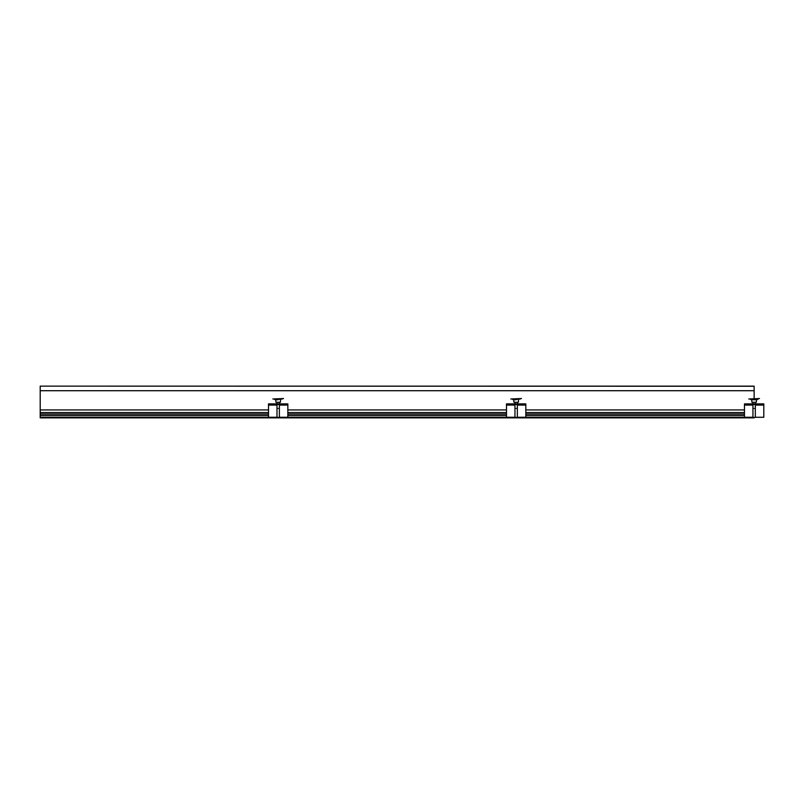 <?xml version="1.0" encoding="UTF-8"?>
<svg xmlns="http://www.w3.org/2000/svg" width="804" height="804" viewBox="0 0 804 804"><rect width="100%" height="100%" fill="white"/><g stroke="black" fill="none" stroke-linecap="round" stroke-linejoin="round"><path stroke-width="1.21" d="M754.132 417.577L40.2 417.869L754.132 417.869L752.946 417.366L752.946 404.482M40.2 417.577L40.2 409.929L268.506 409.929M744.464 409.929L525.826 409.929M506.49 409.929L287.842 409.929M40.2 412.542L268.506 412.542M287.842 412.542L506.49 412.542M525.826 412.542L744.464 412.542M40.2 414.02L268.506 414.02M287.842 414.02L506.49 414.02M525.826 414.02L744.464 414.02M744.464 415.487L525.826 415.487M506.49 415.487L287.842 415.487M268.506 415.487L40.2 415.487M744.464 404.482L744.464 403.889L763.8 403.889L763.8 404.482L744.464 404.482L744.464 417.276L525.826 417.276L525.826 404.482L506.49 404.482L506.49 403.889L525.826 403.889L506.49 403.889M506.49 404.482L506.49 417.276L287.842 417.276L287.842 404.482L268.506 404.482L268.506 403.889L287.842 403.889L268.506 403.889M268.506 404.482L268.506 417.276L40.2 417.276M759.489 398.533L748.775 398.985L759.489 398.533M754.132 399.729L751.529 399.729M755.951 402.251L751.861 402.251L751.77 399.729M521.505 398.533L510.801 398.985L521.505 398.533M516.158 399.729L513.555 399.729M517.977 402.251L513.877 402.251L513.786 399.729M283.531 398.533L272.827 398.985L283.531 398.533M278.174 399.729L275.571 399.729M280.003 402.251L275.903 402.251L275.812 399.729M756.735 399.729L758.373 398.985M763.8 404.482L763.8 417.276L755.318 417.276M744.464 417.276L752.946 417.276M525.826 404.482L525.826 403.889M506.49 417.276L514.962 417.276M517.344 417.276L525.826 417.276M287.842 404.482L287.842 403.889M268.506 417.276L276.988 417.276M279.37 417.276L287.842 417.276M755.318 404.482L755.318 417.366L754.132 417.366M517.344 404.482L517.344 417.366L514.962 417.366L514.962 404.482M279.37 404.482L279.37 417.366L276.988 417.366L276.988 404.482M754.132 398.533L754.132 386.131L40.2 386.131L754.132 386.252L754.132 398.533M40.2 390.714L40.2 409.929L40.2 386.252L40.2 390.714L754.132 390.714L40.2 390.714M754.544 402.251L751.901 402.251M516.57 402.251L513.917 402.251M278.586 402.251L275.943 402.251M763.8 403.889L744.464 403.889M754.132 408.442C752.604 408.442 752.604 408.442 754.132 408.442C755.659 408.442 755.659 408.442 754.132 408.442M516.158 408.442C514.63 408.442 514.63 408.442 516.158 408.442C517.686 408.442 517.686 408.442 516.158 408.442M278.174 408.442C276.646 408.442 276.646 408.442 278.174 408.442C279.702 408.442 279.702 408.442 278.174 408.442M751.338 399.729L756.926 399.729M513.354 399.729L520.389 398.985M275.38 399.729L282.415 398.985M744.464 405.075L752.946 405.075M755.318 405.075L763.8 405.075M506.49 405.075L514.962 405.075M517.344 405.075L525.826 405.075M268.506 405.075L276.988 405.075M279.37 405.075L287.842 405.075M750.856 399.588L749.891 398.985M756.403 402.251L756.494 399.729M512.882 399.588L511.917 398.985M518.429 402.251L518.52 399.729M274.908 399.588L273.943 398.985M280.455 402.251L280.546 399.729M752.946 402.251L752.946 403.889M755.318 402.251L755.318 403.889M514.962 402.251L514.962 403.889M517.344 402.251L517.344 403.889M276.988 402.251L276.988 403.889M279.37 402.251L279.37 403.889"/></g></svg>
